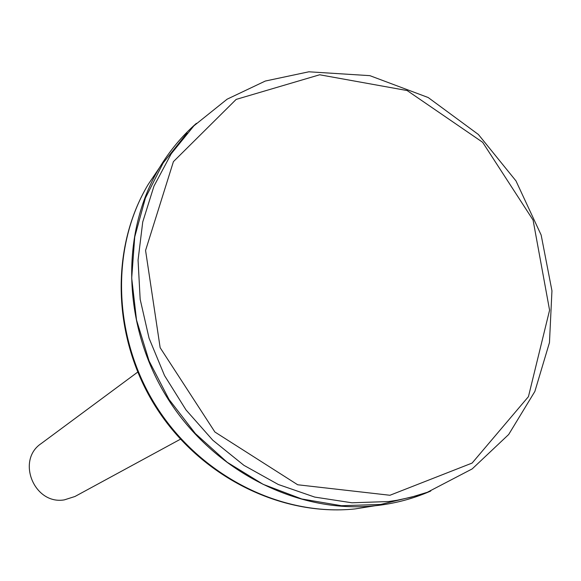 <?xml version="1.0" encoding="UTF-8"?>
<svg xmlns="http://www.w3.org/2000/svg" width="581" height="581" viewBox="0 0 581 581"><rect width="100%" height="100%" fill="white"/><g stroke="black" fill="none" stroke-linecap="round" stroke-linejoin="round"><path stroke-width="0.87" d="M196.407 123.339C181.853 136.099 169.47 151.009 159.252 168.069C119.831 233.896 122.562 327.684 168.454 399.677C214.331 471.678 298.198 513.757 374.513 505.819C394.296 503.763 413.04 498.832 430.753 491.025M187.133 132.947L163.13 163L145.395 198.07L134.734 236.917L131.698 278.096L136.52 320.008L149.092 360.975L168.969 399.35L195.361 433.571L227.186 462.273L263.142 484.336L301.75 498.97L341.468 505.717L380.751 504.446L418.124 495.382M180.444 439.207L74.971 496.486L64.353 499.871C34.257 505.107 15.934 460.275 41.222 443.543L137.682 372.116M375.006 505.768L354.969 508.941C281.386 516.596 200.779 476.231 156.747 407.136C112.714 338.048 110.158 247.934 148.17 184.468L159.506 167.64M389.945 495.266L297.683 484.765L214.897 432.017L160.153 347.699L145.57 250.455L173.414 161.641L236.169 99.402L319.673 74.775L407.158 90.556L482.651 142.294L533.082 220.083L549.582 310.189L528.441 396.649L472.113 463.064L389.945 495.266M193.865 125.866L171.221 153.791L153.958 186.145L142.737 221.964L138.06 260.106L140.166 299.317L149.077 338.251L164.532 375.566L186.022 409.954L212.806 440.224L243.933 465.345L278.306 484.496L314.713 497.082L351.912 502.79L388.653 501.541L397.172 500.234L411.123 497.227L427.384 492.267L472.208 468.896L508.687 434.486L534.861 391.449L549.466 342.565L551.95 290.783L541.158 235.036L515.979 180.902L478.388 134.487L428.175 97.521L369.857 75.653L308.852 71.797L265.314 81.042L227.12 99.184L193.865 125.866M374.513 505.819L354.969 508.941C280.565 516.683 199.995 476.333 156.144 407.528C112.293 338.716 109.736 248.639 148.17 184.468L159.252 168.069"/></g></svg>
